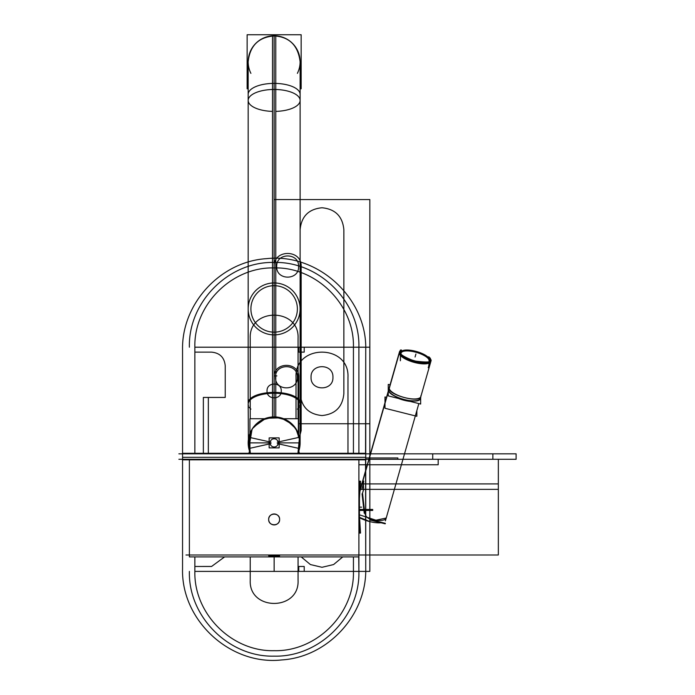<?xml version="1.0" encoding="UTF-8"?>
<svg xmlns="http://www.w3.org/2000/svg" width="695" height="695" viewBox="0 0 695 695"><rect width="100%" height="100%" fill="white"/><g stroke="black" fill="none" stroke-linecap="round" stroke-linejoin="round"><path stroke-width="1.04" d="M178.893 459.299L369.401 459.299M182.733 459.829L187.033 459.829M182.733 453.296L187.033 453.296M365.735 459.829L365.735 568.658C366.786 614.849 327.832 657.166 281.71 659.937C230.271 665.706 181.056 620.4 182.55 568.658L182.55 459.829L182.55 568.658C181.056 620.4 230.271 665.706 281.71 659.937C327.832 657.166 366.786 614.849 365.735 568.658L365.735 453.296L182.55 453.296L182.55 568.658C181.056 620.4 230.271 665.706 281.71 659.937C327.832 657.166 366.786 614.849 365.735 568.658L365.735 459.829L182.55 459.829L182.55 568.658C181.056 620.4 230.271 665.706 281.71 659.937C327.832 657.166 366.786 614.849 365.735 568.658L365.553 459.829M365.553 453.296L365.735 349.933C367.238 298.198 318.023 252.884 266.585 258.653C220.463 261.424 181.508 303.741 182.55 349.933L182.55 453.296L182.55 349.933C181.508 303.741 220.463 261.424 266.585 258.653C318.023 252.884 367.238 298.198 365.735 349.933C367.238 298.198 318.023 252.884 266.585 258.653C220.463 261.424 181.508 303.741 182.55 349.933C181.508 303.741 220.463 261.424 266.585 258.653C318.023 252.884 367.238 298.198 365.735 349.933L365.735 453.296M182.55 457.319L365.735 457.319M178.893 453.826L369.401 453.826M189.553 556.904L193.54 556.904M279.59 518.904A5.464 5.464 0 0 1 274.143 524.916A5.464 5.464 0 0 1 268.704 518.904A5.464 5.464 0 0 0 274.143 524.916A5.464 5.464 0 0 0 279.59 518.904M268.704 519.99A5.464 5.464 0 0 1 274.143 513.979A5.464 5.464 0 0 1 279.59 519.99A5.464 5.464 0 0 0 274.143 513.979A5.464 5.464 0 0 0 268.704 519.99M185.999 554.992L362.295 554.992M358.898 533.117A25.976 25.976 0 0 0 360.531 533.065A25.976 25.976 0 0 1 358.898 533.117L359.445 533.117L359.445 481.166L358.898 481.166A25.976 25.976 0 0 1 360.531 481.218A25.976 25.976 0 0 0 358.898 481.166L359.445 481.175M360.531 481.218L358.898 507.142L360.514 532.744M358.898 459.829L358.898 556.904L189.388 556.904L189.388 459.829M358.733 556.904L358.898 571.394L358.898 556.904M279.616 555.87L268.678 555.87L279.616 555.87M386.507 397.366L384.987 396.984L384.987 408.269L416.844 416.288L416.844 410.589M388.253 384.413L388.253 395.889L420.657 404.047L420.657 397.219L420.657 404.047L388.253 395.889L388.253 384.413L390.069 384.865L388.253 384.413M388.748 389.478A16.402 5.421 15.9 0 0 388.679 389.991A16.402 5.421 15.9 0 0 403.786 399.399A16.402 5.421 15.9 0 0 420.301 398.478A16.402 5.421 -164.1 0 1 403.786 399.399A16.402 5.421 -164.1 0 1 388.679 389.991L399.225 353.017A16.402 5.421 -164.1 0 1 399.295 352.504L399.243 352.721M388.505 391.085L399.469 352.634A16.402 5.421 -164.1 0 1 399.503 351.766A16.402 5.421 -164.1 0 1 401.415 350.054M359.949 490.531L389.165 388.296C388.184 395.29 421.839 403.76 420.857 396.272M430.952 360.401L431.091 359.897A16.402 5.421 -164.1 0 1 431.056 360.766A16.402 5.421 -164.1 0 1 414.038 361.548A16.402 5.421 -164.1 0 1 399.469 351.931L388.505 390.382M410.189 401.406A16.402 5.421 -164.1 0 1 398.443 398.452M430.657 361.999L430.917 360.097A1.364 1.277 170.3 0 0 430.57 359.445A15.768 5.213 -164.1 0 1 415.367 361.348A15.768 5.213 -164.1 0 1 400.172 351.792A1.364 1.286 10.5 0 0 399.434 352.296L388.47 390.729L399.434 352.278M399.46 352.565A1.364 1.286 0 0 1 399.929 352.2A15.95 5.265 15.9 0 0 415.332 361.53A15.95 5.265 15.9 0 0 430.735 359.958A1.364 1.286 0 0 1 430.961 360.662A1.364 1.286 180 0 0 430.735 359.958A15.95 5.265 15.9 0 0 430.014 358.116A15.95 5.265 -164.1 0 1 430.735 359.958A15.95 5.265 -164.1 0 1 415.332 361.53A15.95 5.265 -164.1 0 1 399.929 352.2A1.364 1.286 180 0 0 399.46 352.565A1.364 1.286 0 0 1 399.929 352.2A15.95 5.265 -164.1 0 1 401.354 350.263A15.95 5.265 15.9 0 0 399.929 352.2A1.364 1.286 180 0 0 399.46 352.565A1.364 1.286 -0 0 1 400.138 352.122A1.364 1.286 -0 0 0 399.46 352.565A1.364 1.286 180 0 1 399.929 352.2A15.95 5.265 15.9 0 0 415.332 361.53A15.95 5.265 15.9 0 0 430.735 359.958A15.95 5.265 -164.1 0 1 415.332 361.53A15.95 5.265 -164.1 0 1 399.929 352.2A15.95 5.265 -164.1 0 1 401.354 350.263A15.95 5.265 15.9 0 0 399.929 352.2A15.95 5.265 15.9 0 1 401.354 350.263A15.95 5.265 15.9 0 0 399.929 352.2A0.547 0.513 180 0 1 400.72 352.66A0.547 0.513 180 0 0 400.138 352.148A0.547 0.513 0 0 1 400.72 352.66A0.547 0.513 180 0 0 400.138 352.148A0.547 0.513 0 0 1 400.72 352.66A0.547 0.513 180 0 0 400.138 352.148A0.547 0.513 180 0 1 400.72 352.66A0.547 0.513 180 0 0 399.929 352.2A15.95 5.265 -164.1 0 0 415.332 361.53A15.95 5.265 -164.1 0 0 430.735 359.958A1.364 1.286 0 0 1 430.917 360.992A1.364 1.286 180 0 0 430.735 359.958A1.364 1.286 180 0 1 430.917 360.992A16.402 5.421 -164.1 0 1 415.071 362.616A16.402 5.421 -164.1 0 1 399.225 353.017A16.402 5.421 15.9 0 0 415.071 362.616A16.402 5.421 15.9 0 0 430.917 360.992A1.364 1.286 180 0 0 430.735 359.958A0.547 0.513 0 0 0 429.884 359.888A0.547 0.513 0 0 1 430.596 359.819A0.547 0.513 180 0 0 429.884 359.888A0.547 0.513 0 0 1 430.596 359.819A0.547 0.513 180 0 0 429.884 359.888A0.547 0.513 0 0 1 430.744 359.958M430.014 358.116L430.848 361.504A16.402 5.421 -164.1 0 1 414.324 362.416A16.402 5.421 -164.1 0 1 399.225 353.017L388.679 389.991A16.402 5.421 15.9 0 0 403.821 399.408A16.402 5.421 15.9 0 0 420.31 398.452A16.402 5.421 -164.1 0 1 403.821 399.408A16.402 5.421 -164.1 0 1 388.679 389.991L399.225 353.017A16.402 5.421 15.9 0 0 415.071 362.616A16.402 5.421 15.9 0 0 430.917 360.992A16.402 5.421 15.9 0 1 415.071 362.616A16.402 5.421 15.9 0 1 399.225 353.017L388.679 389.991A16.402 5.421 -164.1 0 0 403.821 399.408A16.402 5.421 -164.1 0 0 420.31 398.452M399.521 352.886A1.364 1.277 -9.7 0 1 400.172 352.469A15.768 5.213 -164.1 0 1 401.336 350.323M430.804 361.539A1.364 1.286 -169.5 0 0 430.57 360.123A15.768 5.213 -164.1 0 0 428.789 356.778C430.735 359.037 431.439 360.514 430.909 361.226M429.753 360.34A0.547 0.513 10.5 0 1 430.787 360.488M401.05 351.826L400.746 352.912A0.547 0.513 170.3 0 0 399.781 352.686M429.692 359.749A15.038 4.969 -164.1 0 0 416.018 351.574A15.038 4.969 -164.1 0 0 400.945 351.948A15.038 4.969 -164.1 0 1 416.574 351.731A15.038 4.969 -164.1 0 1 429.736 360.158A15.038 4.969 15.9 0 0 416.574 351.731A15.038 4.969 15.9 0 0 400.945 351.948A15.038 4.969 15.9 0 0 400.772 352.322A15.038 4.969 -164.1 0 1 400.954 351.905M429.719 359.993C432.073 362.295 426.895 362.608 414.203 360.94C403.856 356.865 399.373 354.024 400.746 352.435A0.547 0.513 -169.5 0 0 400.164 351.818M430.014 359.445A0.547 0.513 -9.7 0 1 430.579 359.48M400.746 352.408A15.038 4.969 15.9 0 1 400.945 351.913A15.038 4.969 15.9 0 0 400.746 352.408A15.038 4.969 15.9 0 1 400.945 351.913A15.038 4.969 -164.1 0 1 416.574 351.731A15.038 4.969 -164.1 0 1 429.736 360.158A15.038 4.969 15.9 0 0 415.94 351.548A15.038 4.969 15.9 0 0 400.763 352.348A15.038 4.969 -164.1 0 1 415.94 351.557A15.038 4.969 -164.1 0 1 429.736 360.166A0.547 0.513 0 0 1 429.067 360.531A0.547 0.513 180 0 0 429.736 360.166A0.547 0.513 0 0 1 429.067 360.531A0.547 0.513 180 0 0 429.736 360.166A0.547 0.513 0 0 1 429.067 360.531A14.491 4.787 -164.1 0 0 415.071 352.044A14.491 4.787 -164.1 0 0 401.076 353.477A14.491 4.787 -164.1 0 1 415.071 352.044A14.491 4.787 -164.1 0 1 429.067 360.531A14.491 4.787 -164.1 0 0 415.071 352.044A14.491 4.787 -164.1 0 0 401.076 353.477A0.547 0.513 0 0 1 400.937 353.425A0.547 0.513 180 0 0 401.076 353.477A14.491 4.787 -164.1 0 1 415.071 352.044A14.491 4.787 -164.1 0 1 429.067 360.531A14.491 4.787 -164.1 0 0 415.071 352.044A14.491 4.787 -164.1 0 0 401.076 353.477A0.547 0.513 0 0 1 400.937 353.425A0.547 0.513 0 0 0 401.076 353.477M429.58 360.696A0.547 0.513 10.5 0 1 429.041 360.835M401.441 349.95L400.72 352.66C398.53 357.395 428.789 366.63 429.692 360.575L429.719 359.636A14.995 4.952 15.9 0 0 416.626 351.54A14.995 4.952 15.9 0 0 401.232 351.514M428.737 367.403A64.817 10.555 -63 0 0 429.44 363.146M400.442 360.279A64.817 0.608 -88.5 0 0 400.485 355.77M400.468 350.81A64.817 0.608 -88.5 0 0 400.442 349.976M428.528 367.846A64.27 10.486 -63 0 0 428.633 367.351M400.372 360.766A64.27 0.582 -88.6 0 0 400.416 355.701M372.755 509.461L364.779 509.461M363.798 509.461L359.445 509.461M372.755 510.425L364.91 510.425M363.911 510.425L359.445 510.425M359.888 491.434L389.252 388.462A16.402 5.421 -164.1 0 1 389.287 387.593L359.949 490.488M418.842 403.587L385.517 520.477A16.402 5.421 -164.1 0 1 385.36 520.85M380.973 522.762A16.402 5.421 -164.1 0 1 359.567 517.714M420.875 395.724A16.402 5.421 -164.1 0 1 420.84 396.593A16.402 5.421 -164.1 0 1 403.821 397.375A16.402 5.421 -164.1 0 1 389.252 387.758L388.557 390.173M369.844 521.563L359.541 517.375M359.445 514.821L375.943 520.19L386.212 518.044L385.525 520.425M370.505 519.226C367.299 518.192 365.405 516.09 364.832 512.919C365.405 516.09 367.299 518.192 370.505 519.226C367.299 518.192 365.405 516.09 364.832 512.919C365.405 516.09 367.299 518.192 370.505 519.226A16.402 5.421 -164.1 0 0 386.264 517.584A16.402 5.421 -164.1 0 1 370.505 519.226A16.402 5.421 15.9 0 0 386.264 517.584A16.402 5.421 -164.1 0 1 370.505 519.226A16.402 5.421 15.9 0 0 386.194 518.096M369.922 519.982L385.221 523.83M362.052 493.841L364.241 513.223M363.129 480.341L363.659 489.263L363.129 480.341L363.659 489.263L362.277 494.093L363.659 489.263L362.277 494.093L364.832 512.919L362.277 494.093L364.832 512.919L362.277 494.093L363.659 489.263L363.129 480.341A16.402 5.421 -164.1 0 1 363.068 479.828A16.402 5.421 15.9 0 0 363.129 480.341A16.402 5.421 -164.1 0 1 363.068 479.828L388.253 391.493L363.068 479.828A16.402 5.421 -164.1 0 1 363.129 479.341A16.402 5.421 15.9 0 0 363.068 479.828A16.402 5.421 -164.1 0 1 363.129 479.341L363.137 479.315A16.402 5.421 15.9 0 0 363.068 479.828L388.253 391.493L363.068 479.828A16.402 5.421 15.9 0 0 363.129 480.341A16.402 5.421 -164.1 0 1 363.068 479.828A16.402 5.421 -164.1 0 1 363.129 479.341M363.485 482.66A5.464 0.487 104.1 0 1 362.13 488.533M362.903 491.912L362.251 494.206M407.887 400.833A16.402 5.421 -164.1 0 1 400.885 399.069A16.402 5.421 15.9 0 0 407.887 400.833A16.402 5.421 -164.1 0 1 400.885 399.069A16.402 5.421 15.9 0 0 407.887 400.833A16.402 5.421 15.9 0 1 400.885 399.069M363.737 481.114A6.012 0.53 104.1 0 1 362.13 488.715M370.061 519.486L385.36 523.335M362.599 493.78L364.779 513.162M275.776 392.414L275.776 83.409A25.976 10.981 180 0 0 248.167 94.364L248.167 402.831A25.976 10.442 180 0 1 275.776 392.414L275.776 416.957A25.976 25.976 0 0 0 250.348 453.296L248.263 440.726L252.407 428.676L261.789 420.049L274.143 416.922L286.496 420.049L295.879 428.676L300.031 440.726L297.947 453.296A25.976 25.976 0 0 0 272.518 416.965L274.421 416.922M275.776 416.965L275.776 416.957A25.976 25.967 -0 0 0 264.604 418.72L249.922 418.72L249.922 453.296M249.453 434.844L249.922 433.506A25.976 25.967 -0 0 0 248.167 442.88L269.147 442.889M248.393 439.509L248.167 404.212A25.976 10.981 0 0 1 274.143 393.24L274.143 416.904L274.143 393.24A25.976 10.981 0 0 1 300.118 404.212L300.118 442.889A25.976 25.967 -0 0 0 298.363 433.498L299.171 435.93M272.518 392.414L272.518 83.409A25.976 10.981 180 0 1 300.118 94.364L300.118 402.831A25.976 10.442 180 0 0 272.518 392.414L272.518 416.957A25.976 25.967 -0 0 1 283.682 418.72M250.904 73.366A25.976 25.976 0 0 1 275.776 35.836L275.776 83.409M248.167 101.826L248.167 61.759C249.957 45.218 259.157 36.583 275.776 35.836M300.118 100.436A25.976 10.981 180 0 0 274.143 89.464A25.976 10.981 180 0 0 248.167 100.436L248.167 61.759M274.143 35.793L274.143 89.464A25.976 10.981 0 0 0 248.185 100.097A25.976 10.981 0 0 0 272.518 111.391A25.976 10.981 0 0 1 248.185 100.097A25.976 10.981 0 0 1 274.143 89.464A25.976 10.981 180 0 1 300.11 100.097A25.976 10.981 180 0 1 275.776 111.391M297.382 73.366A25.976 25.976 0 0 0 272.518 35.836L272.518 83.409M300.118 88.778L301.161 88.778L301.161 34.75L247.133 34.75L247.133 88.778L248.167 88.778M298.363 453.296L298.668 451.463M298.363 437.494L298.363 418.72L283.656 418.72L276.949 417.07M252.077 429.197L248.793 448.544L271.015 443.592M299.493 448.544L277.27 443.592M299.91 446.147L300.118 442.889L279.147 442.889M278.243 442.889A4.101 4.101 0 0 0 274.143 438.788A4.101 4.101 0 0 0 270.042 442.889A4.101 4.101 0 0 0 274.143 446.989A4.101 4.101 0 0 0 278.243 442.889A4.101 4.101 0 0 0 274.143 438.788A4.101 4.101 0 0 0 270.042 442.889A4.101 4.101 0 0 0 274.143 446.989A4.101 4.101 0 0 0 278.243 442.889A4.101 4.101 0 0 0 274.143 438.788A4.101 4.101 0 0 0 270.042 442.889A4.101 4.101 0 0 0 274.143 446.989A4.101 4.101 0 0 0 278.243 442.889A4.101 4.101 0 0 0 274.143 438.788A4.101 4.101 0 0 0 270.042 442.889A4.101 4.101 0 0 0 274.143 446.989A4.101 4.101 0 0 0 278.243 442.889A4.101 4.101 0 0 0 274.143 438.788A4.101 4.101 0 0 0 270.042 442.889A4.101 4.101 0 0 0 274.143 446.989A4.101 4.101 0 0 0 278.243 442.889M297.947 453.296L299.493 437.242L277.27 442.194M250.348 453.296L248.793 437.242L271.015 442.194M269.147 447.893L269.147 437.893L279.147 437.893L279.147 447.893L269.147 447.893M298.068 338.317L298.068 418.72L298.068 338.317C299.545 307.451 248.74 307.451 250.226 338.317C248.74 307.451 299.545 307.451 298.068 338.317C299.545 307.451 248.74 307.451 250.226 338.317C248.74 307.451 299.545 307.451 298.068 338.317M298.068 556.904L298.068 580.282C299.545 611.14 248.74 611.14 250.226 580.282L250.226 556.904L250.226 580.282C248.74 611.14 299.545 611.14 298.068 580.282C299.545 611.14 248.74 611.14 250.226 580.282C248.74 611.14 299.545 611.14 298.068 580.282L298.068 556.904M250.226 418.72L250.226 338.317L250.226 418.72M365.735 459.299L492.868 459.299L492.868 453.826L365.735 453.826L492.868 453.826L365.735 453.826L492.868 453.826L492.868 459.299L492.868 453.826L492.868 459.299L365.735 459.299L516.107 459.299L516.107 453.826L365.735 453.826L516.107 453.826L365.735 453.826L516.107 453.826L516.107 459.299L516.107 453.826L516.107 459.299L365.735 459.299L516.107 459.299L365.735 459.299L432.724 459.299L432.724 453.826L365.735 453.826L432.724 453.826L365.735 453.826L432.724 453.826L432.724 459.299L432.724 453.826L432.724 459.299L365.735 459.299L397.861 459.299L397.861 457.953L365.735 457.953L397.861 457.953L397.861 459.299L365.735 459.299L498.341 459.299L365.735 459.299M268.678 519.443C268.322 526.506 279.981 526.48 279.616 519.443C279.972 512.389 268.305 512.415 268.678 519.443C268.322 526.506 279.981 526.48 279.616 519.443C279.972 512.389 268.305 512.415 268.678 519.443C268.322 526.506 279.981 526.48 279.616 519.443C279.972 512.389 268.305 512.415 268.678 519.443M358.898 347.196C360.071 301.908 319.431 261.277 274.143 262.441C228.855 261.277 188.223 301.908 189.388 347.196C188.223 301.908 228.855 261.277 274.143 262.441C319.431 261.277 360.071 301.908 358.898 347.196C360.071 301.908 319.431 261.277 274.143 262.441C228.855 261.277 188.223 301.908 189.388 347.196C188.223 301.908 228.855 261.277 274.143 262.441C319.431 261.277 360.071 301.908 358.898 347.196L358.898 453.296L358.898 347.196M189.388 571.394C188.223 616.682 228.855 657.314 274.143 656.149C319.431 657.314 360.071 616.682 358.898 571.394C360.071 616.682 319.431 657.314 274.143 656.149C228.855 657.314 188.223 616.682 189.388 571.394C188.223 616.682 228.855 657.314 274.143 656.149C319.431 657.314 360.071 616.682 358.898 571.394C360.071 616.682 319.431 657.314 274.143 656.149C228.855 657.314 188.223 616.682 189.388 571.394M353.434 571.394C354.528 613.763 316.512 651.771 274.143 650.685C231.774 651.771 193.766 613.763 194.861 571.394L194.861 556.904L194.861 571.394L353.434 571.394C354.528 613.763 316.512 651.771 274.143 650.685C231.774 651.771 193.766 613.763 194.861 571.394L353.434 571.394L353.434 556.904L353.434 571.394C354.528 613.763 316.512 651.771 274.143 650.685C231.774 651.771 193.766 613.763 194.861 571.394L353.434 571.394C354.528 613.763 316.512 651.771 274.143 650.685C231.774 651.771 193.766 613.763 194.861 571.394L353.434 571.394M194.861 453.296L194.861 347.196C193.766 304.836 231.774 266.819 274.143 267.914C316.512 266.819 354.528 304.836 353.434 347.196L194.861 347.196C193.766 304.836 231.774 266.819 274.143 267.914C316.512 266.819 354.528 304.836 353.434 347.196L194.861 347.196L194.861 352.122L211.575 352.139C219.872 352.947 224.424 357.508 225.232 365.805L225.232 397.436L203.357 397.436L203.357 453.296L203.357 397.436L225.232 397.436L208.335 397.436L208.335 453.296L208.335 397.436L225.232 397.436L225.232 365.805C224.424 357.508 219.872 352.947 211.575 352.139C219.872 352.947 224.424 357.508 225.232 365.805C224.424 357.508 219.872 352.947 211.575 352.139L194.861 352.122L211.575 352.139L194.861 352.122L194.861 347.196C193.766 304.836 231.774 266.819 274.143 267.914C316.512 266.819 354.528 304.836 353.434 347.196L194.861 347.196C193.766 304.836 231.774 266.819 274.143 267.914C316.512 266.819 354.528 304.836 353.434 347.196L194.861 347.196L194.861 453.296M360.366 483.902L498.341 483.902L498.341 459.299L498.341 483.902L360.366 483.902M498.341 489.367L360.019 489.367L498.341 489.367L498.341 554.992L498.341 489.367M358.898 554.992L498.341 554.992L498.341 459.299L498.341 554.992L358.898 554.992M224.598 556.904L211.575 566.46L194.861 566.468L194.861 571.394L194.861 556.904L194.861 571.394L194.861 566.468L194.861 571.394L194.861 566.468L211.575 566.46L194.861 566.468L211.575 566.46L224.598 556.904M353.434 453.296L353.434 347.196L353.434 453.296M281.258 390.946C281.692 400.112 266.593 400.112 267.036 390.946C266.593 381.772 281.692 381.772 281.258 390.946C281.692 400.112 266.593 400.112 267.036 390.946C266.593 381.772 281.692 381.772 281.258 390.946C281.692 400.112 266.593 400.112 267.036 390.946C266.593 381.772 281.692 381.772 281.258 390.946C281.692 400.112 266.593 400.112 267.036 390.946C266.593 381.772 281.692 381.772 281.258 390.946M274.143 416.922L274.143 199.561L369.836 199.561L369.836 423.75L298.363 423.75L369.836 423.75L369.836 199.561L274.143 199.561L274.143 377.272C273.387 361.4 299.51 361.4 298.754 377.272L298.754 434.575L298.754 377.272C299.51 361.4 273.387 361.4 274.143 377.272L274.143 266.541C273.317 249.114 301.986 249.114 301.161 266.541L301.161 430.587L299.467 437.129L301.161 430.587L301.161 266.541C301.986 249.114 273.317 249.114 274.143 266.541L274.143 416.922L274.143 347.196L298.754 347.196L298.754 352.122L304.219 352.122L304.219 347.196L369.836 347.196L369.836 571.394L304.219 571.394L304.219 566.468L298.754 566.468L298.754 571.394L274.143 571.394L274.143 556.904L274.143 571.394L298.754 571.394L298.754 566.468L304.219 566.468L304.219 571.394L369.836 571.394L369.836 347.196L304.219 347.196L304.219 352.122L298.754 352.122L298.754 347.196L274.143 347.196L274.143 393.24A25.976 10.981 0 0 0 248.532 406.036A25.976 10.981 0 0 1 274.143 393.24A25.976 10.981 180 0 1 299.762 406.036M347.969 377.272L347.969 453.296L347.969 377.272C349.576 343.764 294.411 343.764 296.018 377.272C294.411 343.764 349.576 343.764 347.969 377.272M342.774 556.904L333.609 564.548L321.993 567.294L310.378 564.548L301.213 556.904L310.378 564.548L321.993 567.294L333.609 564.548L342.774 556.904M296.018 418.72L296.018 377.272L296.018 418.72M358.898 464.764L438.189 464.764L438.189 459.299L438.189 464.764L438.189 459.299L438.189 464.764L358.898 464.764M298.589 266.541C299.267 280.65 276.037 280.65 276.714 266.541C276.037 252.433 299.267 252.433 298.589 266.541C299.267 280.65 276.037 280.65 276.714 266.541C276.037 252.433 299.267 252.433 298.589 266.541M298.589 430.587L298.363 432.794L298.363 428.381L298.589 430.587M359.445 507.142L361.635 507.142M298.754 453.296L298.754 451.211L298.754 453.296M297.382 377.272C298.059 391.381 274.838 391.381 275.515 377.272C274.838 363.164 298.059 363.164 297.382 377.272C298.059 391.381 274.838 391.381 275.515 377.272C274.838 363.164 298.059 363.164 297.382 377.272M300.118 393.683L300.118 229.637C301.413 216.345 308.702 209.056 321.993 207.762C335.277 209.056 342.565 216.345 343.86 229.637L343.86 393.683C342.565 406.966 335.277 414.255 321.993 415.549C308.702 414.255 301.413 406.966 300.118 393.683L300.118 229.637C301.413 216.345 308.702 209.056 321.993 207.762C335.277 209.056 342.565 216.345 343.86 229.637L343.86 393.683C342.565 406.966 335.277 414.255 321.993 415.549C308.702 414.255 301.413 406.966 300.118 393.683M311.056 377.272C310.378 391.381 333.6 391.381 332.931 377.272C333.6 363.164 310.378 363.164 311.056 377.272C310.378 391.381 333.6 391.381 332.931 377.272C333.6 363.164 310.378 363.164 311.056 377.272C310.378 391.381 333.6 391.381 332.931 377.272C333.6 363.164 310.378 363.164 311.056 377.272C310.378 391.381 333.6 391.381 332.931 377.272C333.6 363.164 310.378 363.164 311.056 377.272M372.259 509.948L364.849 509.948L372.259 509.948M363.859 509.948L359.445 509.948L363.859 509.948M415.071 357.004L415.775 354.519L415.071 357.004M430.839 361.192A1.364 1.286 180 0 0 430.596 359.793A1.364 1.286 180 0 1 430.839 361.192M430.596 359.819A0.547 0.513 180 0 0 429.884 359.888M415.21 356.509L415.923 354.024L415.21 356.509M428.459 367.264A64.817 10.46 -63.3 0 0 429.128 363.303A64.817 10.46 -63.3 0 1 428.459 367.264M429.736 360.166A0.547 0.513 0 0 1 429.067 360.531A0.547 0.513 0 0 0 429.736 360.166M428.25 367.707A64.27 10.39 -63.3 0 0 428.355 367.212A64.27 10.39 -63.3 0 1 428.25 367.707M359.923 490.826L389.217 388.105L359.923 490.826M420.353 398.261A16.402 5.421 -164.1 0 1 404.108 399.486A16.402 5.421 -164.1 0 1 388.679 389.991M250.904 409.12A25.976 10.981 0 0 1 249.166 407.227A25.976 10.981 0 0 0 250.904 409.12M274.143 375.908L276.879 375.908L274.143 375.908M275.776 334.842A25.976 25.976 0 0 1 248.167 308.919A25.976 25.976 0 0 1 275.776 283.004M272.518 283.004A25.976 25.976 0 0 1 300.118 308.919A25.976 25.976 0 0 1 272.518 334.842M297.382 409.12A25.976 10.981 180 0 0 299.119 407.227M274.143 392.388L274.143 83.383M299.415 453.296L298.789 451.098L299.415 453.296M249.505 451.098L248.871 453.296L249.505 451.098M275.602 332.114A23.239 23.239 0 0 1 250.904 308.919A23.239 23.239 0 0 1 275.602 285.732M272.683 285.732A23.239 23.239 0 0 1 297.382 308.919A23.239 23.239 0 0 1 272.683 332.114M359.445 533.108L360.531 533.065L359.445 533.108M388.67 390.06C387.541 396.871 419.658 405.437 420.301 398.478M388.54 390.216L399.503 351.766M420.093 399.217L431.056 360.766M420.101 399.173L420.788 396.784M399.443 352.096L401.354 350.263M399.799 351.496L401.258 350.315M430.37 358.194L429.684 360.583M267.983 417.66L264.63 418.72M249.922 452.271L248.992 449.37M248.315 445.66L248.167 442.889M299.945 439.909L300.118 442.889L297.808 432.177L292.552 424.567L281.032 417.851L265.924 418.251L253.588 427.008M300.118 61.759L300.118 94.364L300.118 61.759C298.025 44.932 288.825 36.296 272.518 35.836"/></g></svg>
